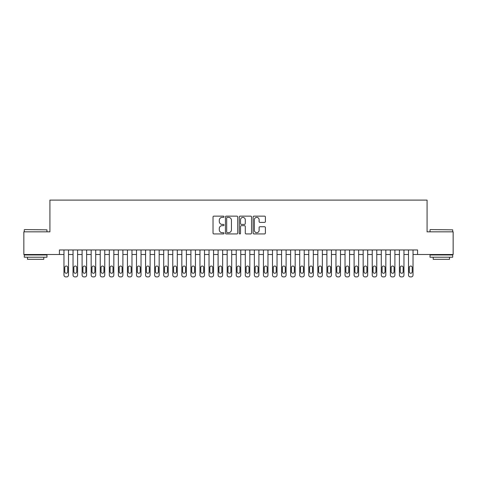<?xml version="1.0" encoding="UTF-8"?>
<svg xmlns="http://www.w3.org/2000/svg" width="477" height="477" viewBox="0 0 477 477"><rect width="100%" height="100%" fill="white"/><g stroke="black" fill="none" stroke-linecap="round" stroke-linejoin="round"><path stroke-width="0.72" d="M223.993 216.761A0.62 0.62 0 0 0 223.373 216.135L213.917 216.135A0.888 0.888 0 0 0 213.028 217.029L213.028 233.044A0.888 0.888 0 0 0 213.917 233.933L223.373 233.933A0.62 0.62 0 0 0 223.993 233.313A0.62 0.62 0 0 0 223.373 232.693L222.145 232.693A2.85 2.85 0 0 1 219.301 229.842L219.301 228.507A2.85 2.85 0 0 1 222.145 225.657L223.373 225.657A0.62 0.62 0 0 0 223.993 225.037A0.62 0.62 0 0 0 223.373 224.411L222.145 224.411A2.85 2.85 0 0 1 219.301 221.566L219.301 220.231A2.85 2.85 0 0 1 222.145 217.381L223.373 217.381A0.62 0.62 0 0 0 223.993 216.761M264.508 222.413A0.888 0.888 0 0 0 265.397 221.519L265.397 217.029A0.888 0.888 0 0 0 264.508 216.135L254.008 216.135A0.888 0.888 0 0 0 253.12 217.029L253.12 233.044A0.888 0.888 0 0 0 254.008 233.933L264.508 233.933A0.888 0.888 0 0 0 265.397 233.044L265.397 227.618A0.888 0.888 0 0 0 264.508 226.73L260.013 226.73A0.888 0.888 0 0 0 259.124 227.618L259.124 230.308A2.379 2.379 0 0 1 256.745 232.693A2.379 2.379 0 0 1 254.36 230.308L254.36 219.766A2.379 2.379 0 0 1 256.745 217.381A2.379 2.379 0 0 1 259.124 219.766L259.124 221.519A0.888 0.888 0 0 0 260.013 222.413L264.508 222.413M59.434 254.503L23.85 254.503L23.85 231.834L49.918 231.834L49.918 200.101L427.082 200.101L427.082 231.834L453.15 231.834L453.15 254.503L417.566 254.503L417.566 249.972L59.434 249.972L59.434 254.503L63.972 254.503M237.719 217.029A0.888 0.888 0 0 0 236.83 216.135L226.331 216.135A0.888 0.888 0 0 0 225.442 217.029L225.442 233.044A0.888 0.888 0 0 0 226.331 233.933L236.83 233.933A0.888 0.888 0 0 0 237.719 233.044L237.719 217.029M240.169 216.135L250.669 216.135A0.888 0.888 0 0 1 251.558 217.029L251.558 233.044A0.888 0.888 0 0 1 250.669 233.933L246.174 233.933A0.888 0.888 0 0 1 245.285 233.044L245.285 226.551A0.888 0.888 0 0 0 244.397 225.657L241.416 225.657A0.888 0.888 0 0 0 240.527 226.551L240.527 233.313A0.62 0.62 0 0 1 239.901 233.933A0.62 0.62 0 0 1 239.281 233.313L239.281 217.029A0.888 0.888 0 0 1 240.169 216.135M68.503 249.972L68.503 275.086L68.503 254.503L73.035 254.503M77.572 249.972L77.572 275.086L77.572 254.503L82.104 254.503M86.635 249.972L86.635 275.086L86.635 254.503L91.167 254.503M95.704 249.972L95.704 275.086L95.704 254.503L100.236 254.503M104.767 249.972L104.767 275.086L104.767 254.503L109.305 254.503M113.836 249.972L113.836 275.086L113.836 254.503L118.368 254.503M122.899 249.972L122.899 275.086L122.899 254.503L127.437 254.503M131.968 249.972L131.968 275.086L131.968 254.503L136.5 254.503M141.037 249.972L141.037 275.086L141.037 254.503L145.568 254.503M150.1 249.972L150.1 275.086L150.1 254.503L154.637 254.503M159.169 249.972L159.169 275.086L159.169 254.503L163.7 254.503M168.232 249.972L168.232 275.086L168.232 254.503L172.769 254.503M177.301 249.972L177.301 275.086L177.301 254.503L181.832 254.503M186.37 249.972L186.37 275.086L186.37 254.503L190.901 254.503M195.433 249.972L195.433 275.086L195.433 254.503L199.964 254.503M204.502 249.972L204.502 275.086L204.502 254.503L209.033 254.503M213.565 249.972L213.565 275.086L213.565 254.503L218.102 254.503M222.634 249.972L222.634 275.086L222.634 254.503L227.165 254.503M231.703 249.972L231.703 275.086L231.703 254.503L236.234 254.503M240.766 249.972L240.766 275.086L240.766 254.503L245.297 254.503M249.835 249.972L249.835 275.086L249.835 254.503L254.366 254.503M258.898 249.972L258.898 275.086L258.898 254.503L263.435 254.503M267.967 249.972L267.967 275.086L267.967 254.503L272.498 254.503M277.036 249.972L277.036 275.086L277.036 254.503L281.567 254.503M286.099 249.972L286.099 275.086L286.099 254.503L290.63 254.503M295.168 249.972L295.168 275.086L295.168 254.503L299.699 254.503M304.231 249.972L304.231 275.086L304.231 254.503L308.768 254.503M313.3 249.972L313.3 275.086L313.3 254.503L317.831 254.503M322.363 249.972L322.363 275.086L322.363 254.503L326.9 254.503M331.432 249.972L331.432 275.086L331.432 254.503L335.963 254.503M340.5 249.972L340.5 275.086L340.5 254.503L345.032 254.503M349.563 249.972L349.563 275.086L349.563 254.503L354.101 254.503M358.632 249.972L358.632 275.086L358.632 254.503L363.164 254.503M367.695 249.972L367.695 275.086L367.695 254.503L372.233 254.503M376.764 249.972L376.764 275.086L376.764 254.503L381.296 254.503M385.833 249.972L385.833 275.086L385.833 254.503L390.365 254.503M394.896 249.972L394.896 275.086L394.896 254.503L399.428 254.503M403.965 249.972L403.965 275.086L403.965 254.503L408.497 254.503M413.028 249.972L413.028 275.086L413.028 254.503L417.566 254.503M227.308 217.381A0.62 0.62 0 0 0 226.688 218.007L226.688 232.066A0.62 0.62 0 0 0 227.308 232.693L228.602 232.693A2.85 2.85 0 0 0 231.446 229.842L231.446 220.231A2.85 2.85 0 0 0 228.602 217.381L227.308 217.381M245.285 219.808A2.379 2.379 0 0 0 242.906 217.429A2.379 2.379 0 0 0 240.527 219.808L240.527 223.522A0.888 0.888 0 0 0 241.416 224.411L244.397 224.411A0.888 0.888 0 0 0 245.285 223.522L245.285 219.808M64.783 271.818A1.449 1.449 90.2 0 0 66.237 273.267A1.449 1.449 90.2 0 0 67.686 271.818A1.449 1.449 -90.2 0 1 66.237 273.267A1.449 1.449 -90.2 0 1 64.783 271.818L64.783 267.466A1.449 1.449 -90.2 0 1 66.237 266.017A1.449 1.449 -90.2 0 1 67.686 267.466A1.449 1.449 90.2 0 0 66.237 266.017A1.449 1.449 90.2 0 0 64.783 267.466M63.972 249.972L63.972 275.086A1.813 1.813 89.8 0 0 65.784 276.898L66.691 276.898A1.813 1.813 89.8 0 0 68.503 275.086M67.686 267.466L67.686 271.818M24.577 229.568L46.973 229.842L24.577 229.568M35.638 257.222L24.303 257.222L24.303 254.956L46.973 254.956L46.973 257.222L35.638 257.222M43.795 257.222L43.795 259.309L27.475 259.309L27.475 257.222M430.302 229.568L452.697 229.842L430.302 229.568M441.362 257.222L430.027 257.222L430.027 254.956L452.697 254.956L452.697 257.222L441.362 257.222M449.525 257.222L449.525 259.309L433.205 259.309L433.205 257.222M73.852 271.818A1.449 1.449 90.2 0 0 75.3 273.267A1.449 1.449 90.2 0 0 76.755 271.818A1.449 1.449 -90.2 0 1 75.3 273.267A1.449 1.449 -90.2 0 1 73.852 271.818L73.852 267.466A1.449 1.449 -90.2 0 1 75.3 266.017A1.449 1.449 -90.2 0 1 76.755 267.466A1.449 1.449 90.2 0 0 75.3 266.017A1.449 1.449 90.2 0 0 73.852 267.466M82.92 271.818A1.449 1.449 90.2 0 0 84.369 273.267A1.449 1.449 90.2 0 0 85.818 271.818A1.449 1.449 -90.2 0 1 84.369 273.267A1.449 1.449 -90.2 0 1 82.92 271.818L82.92 267.466A1.449 1.449 -90.2 0 1 84.369 266.017A1.449 1.449 -90.2 0 1 85.818 267.466A1.449 1.449 90.2 0 0 84.369 266.017A1.449 1.449 90.2 0 0 82.92 267.466M91.983 271.818A1.449 1.449 90.2 0 0 93.438 273.267A1.449 1.449 90.2 0 0 94.887 271.818A1.449 1.449 -90.2 0 1 93.438 273.267A1.449 1.449 -90.2 0 1 91.983 271.818L91.983 267.466A1.449 1.449 -90.2 0 1 93.438 266.017A1.449 1.449 -90.2 0 1 94.887 267.466A1.449 1.449 90.2 0 0 93.438 266.017A1.449 1.449 90.2 0 0 91.983 267.466M101.052 271.818A1.449 1.449 90.2 0 0 102.501 273.267A1.449 1.449 90.2 0 0 103.95 271.818A1.449 1.449 -90.2 0 1 102.501 273.267A1.449 1.449 -90.2 0 1 101.052 271.818L101.052 267.466A1.449 1.449 -90.2 0 1 102.501 266.017A1.449 1.449 -90.2 0 1 103.95 267.466A1.449 1.449 90.2 0 0 102.501 266.017A1.449 1.449 90.2 0 0 101.052 267.466M73.035 249.972L73.035 275.086A1.813 1.813 89.8 0 0 74.847 276.898L75.754 276.898A1.813 1.813 89.8 0 0 77.572 275.086M76.755 267.466L76.755 271.818M82.104 249.972L82.104 275.086A1.813 1.813 89.8 0 0 83.916 276.898L84.823 276.898A1.813 1.813 89.8 0 0 86.635 275.086M85.818 267.466L85.818 271.818M91.167 249.972L91.167 275.086A1.813 1.813 89.8 0 0 92.985 276.898L93.891 276.898A1.813 1.813 89.8 0 0 95.704 275.086M94.887 267.466L94.887 271.818M100.236 249.972L100.236 275.086A1.813 1.813 89.8 0 0 102.048 276.898L102.954 276.898A1.813 1.813 89.8 0 0 104.767 275.086M103.95 267.466L103.95 271.818M110.115 271.818A1.449 1.449 90.2 0 0 111.57 273.267A1.449 1.449 90.2 0 0 113.019 271.818A1.449 1.449 -90.2 0 1 111.57 273.267A1.449 1.449 -90.2 0 1 110.115 271.818L110.115 267.466A1.449 1.449 -90.2 0 1 111.57 266.017A1.449 1.449 -90.2 0 1 113.019 267.466A1.449 1.449 90.2 0 0 111.57 266.017A1.449 1.449 90.2 0 0 110.115 267.466M109.305 249.972L109.305 275.086A1.813 1.813 89.8 0 0 111.117 276.898L112.023 276.898A1.813 1.813 89.8 0 0 113.836 275.086M113.019 267.466L113.019 271.818M119.184 271.818A1.449 1.449 90.2 0 0 120.633 273.267A1.449 1.449 90.2 0 0 122.088 271.818A1.449 1.449 -90.2 0 1 120.633 273.267A1.449 1.449 -90.2 0 1 119.184 271.818L119.184 267.466A1.449 1.449 -90.2 0 1 120.633 266.017A1.449 1.449 -90.2 0 1 122.088 267.466A1.449 1.449 90.2 0 0 120.633 266.017A1.449 1.449 90.2 0 0 119.184 267.466M118.368 249.972L118.368 275.086A1.813 1.813 89.8 0 0 120.18 276.898L121.086 276.898A1.813 1.813 89.8 0 0 122.899 275.086M122.088 267.466L122.088 271.818M128.253 271.818A1.449 1.449 90.2 0 0 129.702 273.267A1.449 1.449 90.2 0 0 131.151 271.818A1.449 1.449 -90.2 0 1 129.702 273.267A1.449 1.449 -90.2 0 1 128.253 271.818L128.253 267.466A1.449 1.449 -90.2 0 1 129.702 266.017A1.449 1.449 -90.2 0 1 131.151 267.466A1.449 1.449 90.2 0 0 129.702 266.017A1.449 1.449 90.2 0 0 128.253 267.466M127.437 249.972L127.437 275.086A1.813 1.813 89.8 0 0 129.249 276.898L130.155 276.898A1.813 1.813 89.8 0 0 131.968 275.086M131.151 267.466L131.151 271.818M137.316 271.818A1.449 1.449 90.2 0 0 138.765 273.267A1.449 1.449 90.2 0 0 140.22 271.818A1.449 1.449 -90.2 0 1 138.765 273.267A1.449 1.449 -90.2 0 1 137.316 271.818L137.316 267.466A1.449 1.449 -90.2 0 1 138.765 266.017A1.449 1.449 -90.2 0 1 140.22 267.466A1.449 1.449 90.2 0 0 138.765 266.017A1.449 1.449 90.2 0 0 137.316 267.466M136.5 249.972L136.5 275.086A1.813 1.813 89.8 0 0 138.312 276.898L139.224 276.898A1.813 1.813 89.8 0 0 141.037 275.086M140.22 267.466L140.22 271.818M146.385 271.818A1.449 1.449 90.2 0 0 147.834 273.267A1.449 1.449 90.2 0 0 149.283 271.818A1.449 1.449 -90.2 0 1 147.834 273.267A1.449 1.449 -90.2 0 1 146.385 271.818L146.385 267.466A1.449 1.449 -90.2 0 1 147.834 266.017A1.449 1.449 -90.2 0 1 149.283 267.466A1.449 1.449 90.2 0 0 147.834 266.017A1.449 1.449 90.2 0 0 146.385 267.466M155.448 271.818A1.449 1.449 90.2 0 0 156.903 273.267A1.449 1.449 90.2 0 0 158.352 271.818A1.449 1.449 -90.2 0 1 156.903 273.267A1.449 1.449 -90.2 0 1 155.448 271.818L155.448 267.466A1.449 1.449 -90.2 0 1 156.903 266.017A1.449 1.449 -90.2 0 1 158.352 267.466A1.449 1.449 90.2 0 0 156.903 266.017A1.449 1.449 90.2 0 0 155.448 267.466M164.517 271.818A1.449 1.449 90.2 0 0 165.966 273.267A1.449 1.449 90.2 0 0 167.421 271.818A1.449 1.449 -90.2 0 1 165.966 273.267A1.449 1.449 -90.2 0 1 164.517 271.818L164.517 267.466A1.449 1.449 -90.2 0 1 165.966 266.017A1.449 1.449 -90.2 0 1 167.421 267.466A1.449 1.449 90.2 0 0 165.966 266.017A1.449 1.449 90.2 0 0 164.517 267.466M173.586 271.818A1.449 1.449 90.2 0 0 175.035 273.267A1.449 1.449 90.2 0 0 176.484 271.818A1.449 1.449 -90.2 0 1 175.035 273.267A1.449 1.449 -90.2 0 1 173.586 271.818L173.586 267.466A1.449 1.449 -90.2 0 1 175.035 266.017A1.449 1.449 -90.2 0 1 176.484 267.466A1.449 1.449 90.2 0 0 175.035 266.017A1.449 1.449 90.2 0 0 173.586 267.466M182.649 271.818A1.449 1.449 90.2 0 0 184.098 273.267A1.449 1.449 90.2 0 0 185.553 271.818A1.449 1.449 -90.2 0 1 184.098 273.267A1.449 1.449 -90.2 0 1 182.649 271.818L182.649 267.466A1.449 1.449 -90.2 0 1 184.098 266.017A1.449 1.449 -90.2 0 1 185.553 267.466A1.449 1.449 90.2 0 0 184.098 266.017A1.449 1.449 90.2 0 0 182.649 267.466M191.718 271.818A1.449 1.449 90.2 0 0 193.167 273.267A1.449 1.449 90.2 0 0 194.616 271.818A1.449 1.449 -90.2 0 1 193.167 273.267A1.449 1.449 -90.2 0 1 191.718 271.818L191.718 267.466A1.449 1.449 -90.2 0 1 193.167 266.017A1.449 1.449 -90.2 0 1 194.616 267.466A1.449 1.449 90.2 0 0 193.167 266.017A1.449 1.449 90.2 0 0 191.718 267.466M200.781 271.818A1.449 1.449 90.2 0 0 202.236 273.267A1.449 1.449 90.2 0 0 203.685 271.818A1.449 1.449 -90.2 0 1 202.236 273.267A1.449 1.449 -90.2 0 1 200.781 271.818L200.781 267.466A1.449 1.449 -90.2 0 1 202.236 266.017A1.449 1.449 -90.2 0 1 203.685 267.466A1.449 1.449 90.2 0 0 202.236 266.017A1.449 1.449 90.2 0 0 200.781 267.466M209.85 271.818A1.449 1.449 90.2 0 0 211.299 273.267A1.449 1.449 90.2 0 0 212.754 271.818A1.449 1.449 -90.2 0 1 211.299 273.267A1.449 1.449 -90.2 0 1 209.85 271.818L209.85 267.466A1.449 1.449 -90.2 0 1 211.299 266.017A1.449 1.449 -90.2 0 1 212.754 267.466A1.449 1.449 90.2 0 0 211.299 266.017A1.449 1.449 90.2 0 0 209.85 267.466M218.919 271.818A1.449 1.449 90.2 0 0 220.368 273.267A1.449 1.449 90.2 0 0 221.817 271.818A1.449 1.449 -90.2 0 1 220.368 273.267A1.449 1.449 -90.2 0 1 218.919 271.818L218.919 267.466A1.449 1.449 -90.2 0 1 220.368 266.017A1.449 1.449 -90.2 0 1 221.817 267.466A1.449 1.449 90.2 0 0 220.368 266.017A1.449 1.449 90.2 0 0 218.919 267.466M227.982 271.818A1.449 1.449 90.2 0 0 229.431 273.267A1.449 1.449 90.2 0 0 230.886 271.818A1.449 1.449 -90.2 0 1 229.431 273.267A1.449 1.449 -90.2 0 1 227.982 271.818L227.982 267.466A1.449 1.449 -90.2 0 1 229.431 266.017A1.449 1.449 -90.2 0 1 230.886 267.466A1.449 1.449 90.2 0 0 229.431 266.017A1.449 1.449 90.2 0 0 227.982 267.466M237.051 271.818A1.449 1.449 90.2 0 0 238.5 273.267A1.449 1.449 90.2 0 0 239.949 271.818A1.449 1.449 -90.2 0 1 238.5 273.267A1.449 1.449 -90.2 0 1 237.051 271.818L237.051 267.466A1.449 1.449 -90.2 0 1 238.5 266.017A1.449 1.449 -90.2 0 1 239.949 267.466A1.449 1.449 90.2 0 0 238.5 266.017A1.449 1.449 90.2 0 0 237.051 267.466M246.114 271.818A1.449 1.449 90.2 0 0 247.569 273.267A1.449 1.449 90.2 0 0 249.018 271.818A1.449 1.449 -90.2 0 1 247.569 273.267A1.449 1.449 -90.2 0 1 246.114 271.818L246.114 267.466A1.449 1.449 -90.2 0 1 247.569 266.017A1.449 1.449 -90.2 0 1 249.018 267.466A1.449 1.449 90.2 0 0 247.569 266.017A1.449 1.449 90.2 0 0 246.114 267.466M145.568 249.972L145.568 275.086A1.813 1.813 89.8 0 0 147.381 276.898L148.287 276.898A1.813 1.813 89.8 0 0 150.1 275.086M149.283 267.466L149.283 271.818M154.637 249.972L154.637 275.086A1.813 1.813 89.8 0 0 156.45 276.898L157.356 276.898A1.813 1.813 89.8 0 0 159.169 275.086M158.352 267.466L158.352 271.818M163.7 249.972L163.7 275.086A1.813 1.813 89.8 0 0 165.513 276.898L166.419 276.898A1.813 1.813 89.8 0 0 168.232 275.086M167.421 267.466L167.421 271.818M172.769 249.972L172.769 275.086A1.813 1.813 89.8 0 0 174.582 276.898L175.488 276.898A1.813 1.813 89.8 0 0 177.301 275.086M176.484 267.466L176.484 271.818M181.832 249.972L181.832 275.086A1.813 1.813 89.8 0 0 183.645 276.898L184.551 276.898A1.813 1.813 89.8 0 0 186.37 275.086M185.553 267.466L185.553 271.818M190.901 249.972L190.901 275.086A1.813 1.813 89.8 0 0 192.714 276.898L193.62 276.898A1.813 1.813 89.8 0 0 195.433 275.086M194.616 267.466L194.616 271.818M199.964 249.972L199.964 275.086A1.813 1.813 89.8 0 0 201.783 276.898L202.689 276.898A1.813 1.813 89.8 0 0 204.502 275.086M203.685 267.466L203.685 271.818M209.033 249.972L209.033 275.086A1.813 1.813 89.8 0 0 210.846 276.898L211.752 276.898A1.813 1.813 89.8 0 0 213.565 275.086M212.754 267.466L212.754 271.818M218.102 249.972L218.102 275.086A1.813 1.813 89.8 0 0 219.915 276.898L220.821 276.898A1.813 1.813 89.8 0 0 222.634 275.086M221.817 267.466L221.817 271.818M227.165 249.972L227.165 275.086A1.813 1.813 89.8 0 0 228.978 276.898L229.884 276.898A1.813 1.813 89.8 0 0 231.703 275.086M230.886 267.466L230.886 271.818M236.234 249.972L236.234 275.086A1.813 1.813 89.8 0 0 238.047 276.898L238.953 276.898A1.813 1.813 89.8 0 0 240.766 275.086M239.949 267.466L239.949 271.818M245.297 249.972L245.297 275.086A1.813 1.813 89.8 0 0 247.116 276.898L248.022 276.898A1.813 1.813 89.8 0 0 249.835 275.086M249.018 267.466L249.018 271.818M255.183 271.818A1.449 1.449 90.2 0 0 256.632 273.267A1.449 1.449 90.2 0 0 258.081 271.818A1.449 1.449 -90.2 0 1 256.632 273.267A1.449 1.449 -90.2 0 1 255.183 271.818L255.183 267.466A1.449 1.449 -90.2 0 1 256.632 266.017A1.449 1.449 -90.2 0 1 258.081 267.466A1.449 1.449 90.2 0 0 256.632 266.017A1.449 1.449 90.2 0 0 255.183 267.466M264.246 271.818A1.449 1.449 90.2 0 0 265.701 273.267A1.449 1.449 90.2 0 0 267.15 271.818A1.449 1.449 -90.2 0 1 265.701 273.267A1.449 1.449 -90.2 0 1 264.246 271.818L264.246 267.466A1.449 1.449 -90.2 0 1 265.701 266.017A1.449 1.449 -90.2 0 1 267.15 267.466A1.449 1.449 90.2 0 0 265.701 266.017A1.449 1.449 90.2 0 0 264.246 267.466M273.315 271.818A1.449 1.449 90.2 0 0 274.764 273.267A1.449 1.449 90.2 0 0 276.219 271.818A1.449 1.449 -90.2 0 1 274.764 273.267A1.449 1.449 -90.2 0 1 273.315 271.818L273.315 267.466A1.449 1.449 -90.2 0 1 274.764 266.017A1.449 1.449 -90.2 0 1 276.219 267.466A1.449 1.449 90.2 0 0 274.764 266.017A1.449 1.449 90.2 0 0 273.315 267.466M282.384 271.818A1.449 1.449 90.2 0 0 283.833 273.267A1.449 1.449 90.2 0 0 285.282 271.818A1.449 1.449 -90.2 0 1 283.833 273.267A1.449 1.449 -90.2 0 1 282.384 271.818L282.384 267.466A1.449 1.449 -90.2 0 1 283.833 266.017A1.449 1.449 -90.2 0 1 285.282 267.466A1.449 1.449 90.2 0 0 283.833 266.017A1.449 1.449 90.2 0 0 282.384 267.466M254.366 249.972L254.366 275.086A1.813 1.813 89.8 0 0 256.179 276.898L257.085 276.898A1.813 1.813 89.8 0 0 258.898 275.086M258.081 267.466L258.081 271.818M263.435 249.972L263.435 275.086A1.813 1.813 89.8 0 0 265.248 276.898L266.154 276.898A1.813 1.813 89.8 0 0 267.967 275.086M267.15 267.466L267.15 271.818M272.498 249.972L272.498 275.086A1.813 1.813 89.8 0 0 274.311 276.898L275.217 276.898A1.813 1.813 89.8 0 0 277.036 275.086M276.219 267.466L276.219 271.818M281.567 249.972L281.567 275.086A1.813 1.813 89.8 0 0 283.38 276.898L284.286 276.898A1.813 1.813 89.8 0 0 286.099 275.086M285.282 267.466L285.282 271.818M291.447 271.818A1.449 1.449 90.2 0 0 292.902 273.267A1.449 1.449 90.2 0 0 294.351 271.818A1.449 1.449 -90.2 0 1 292.902 273.267A1.449 1.449 -90.2 0 1 291.447 271.818L291.447 267.466A1.449 1.449 -90.2 0 1 292.902 266.017A1.449 1.449 -90.2 0 1 294.351 267.466A1.449 1.449 90.2 0 0 292.902 266.017A1.449 1.449 90.2 0 0 291.447 267.466M290.63 249.972L290.63 275.086A1.813 1.813 89.8 0 0 292.449 276.898L293.355 276.898A1.813 1.813 89.8 0 0 295.168 275.086M294.351 267.466L294.351 271.818M300.516 271.818A1.449 1.449 90.2 0 0 301.965 273.267A1.449 1.449 90.2 0 0 303.414 271.818A1.449 1.449 -90.2 0 1 301.965 273.267A1.449 1.449 -90.2 0 1 300.516 271.818L300.516 267.466A1.449 1.449 -90.2 0 1 301.965 266.017A1.449 1.449 -90.2 0 1 303.414 267.466A1.449 1.449 90.2 0 0 301.965 266.017A1.449 1.449 90.2 0 0 300.516 267.466M299.699 249.972L299.699 275.086A1.813 1.813 89.8 0 0 301.512 276.898L302.418 276.898A1.813 1.813 89.8 0 0 304.231 275.086M303.414 267.466L303.414 271.818M309.579 271.818A1.449 1.449 90.2 0 0 311.034 273.267A1.449 1.449 90.2 0 0 312.483 271.818A1.449 1.449 -90.2 0 1 311.034 273.267A1.449 1.449 -90.2 0 1 309.579 271.818L309.579 267.466A1.449 1.449 -90.2 0 1 311.034 266.017A1.449 1.449 -90.2 0 1 312.483 267.466A1.449 1.449 90.2 0 0 311.034 266.017A1.449 1.449 90.2 0 0 309.579 267.466M308.768 249.972L308.768 275.086A1.813 1.813 89.8 0 0 310.581 276.898L311.487 276.898A1.813 1.813 89.8 0 0 313.3 275.086M312.483 267.466L312.483 271.818M318.648 271.818A1.449 1.449 90.2 0 0 320.097 273.267A1.449 1.449 90.2 0 0 321.552 271.818A1.449 1.449 -90.2 0 1 320.097 273.267A1.449 1.449 -90.2 0 1 318.648 271.818L318.648 267.466A1.449 1.449 -90.2 0 1 320.097 266.017A1.449 1.449 -90.2 0 1 321.552 267.466A1.449 1.449 90.2 0 0 320.097 266.017A1.449 1.449 90.2 0 0 318.648 267.466M317.831 249.972L317.831 275.086A1.813 1.813 89.8 0 0 319.644 276.898L320.55 276.898A1.813 1.813 89.8 0 0 322.363 275.086M321.552 267.466L321.552 271.818M327.717 271.818A1.449 1.449 90.2 0 0 329.166 273.267A1.449 1.449 90.2 0 0 330.615 271.818A1.449 1.449 -90.2 0 1 329.166 273.267A1.449 1.449 -90.2 0 1 327.717 271.818L327.717 267.466A1.449 1.449 -90.2 0 1 329.166 266.017A1.449 1.449 -90.2 0 1 330.615 267.466A1.449 1.449 90.2 0 0 329.166 266.017A1.449 1.449 90.2 0 0 327.717 267.466M326.9 249.972L326.9 275.086A1.813 1.813 89.8 0 0 328.713 276.898L329.619 276.898A1.813 1.813 89.8 0 0 331.432 275.086M330.615 267.466L330.615 271.818M336.78 271.818A1.449 1.449 90.2 0 0 338.235 273.267A1.449 1.449 90.2 0 0 339.684 271.818A1.449 1.449 -90.2 0 1 338.235 273.267A1.449 1.449 -90.2 0 1 336.78 271.818L336.78 267.466A1.449 1.449 -90.2 0 1 338.235 266.017A1.449 1.449 -90.2 0 1 339.684 267.466A1.449 1.449 90.2 0 0 338.235 266.017A1.449 1.449 90.2 0 0 336.78 267.466M335.963 249.972L335.963 275.086A1.813 1.813 89.8 0 0 337.776 276.898L338.688 276.898A1.813 1.813 89.8 0 0 340.5 275.086M339.684 267.466L339.684 271.818M345.849 271.818A1.449 1.449 90.2 0 0 347.298 273.267A1.449 1.449 90.2 0 0 348.747 271.818A1.449 1.449 -90.2 0 1 347.298 273.267A1.449 1.449 -90.2 0 1 345.849 271.818L345.849 267.466A1.449 1.449 -90.2 0 1 347.298 266.017A1.449 1.449 -90.2 0 1 348.747 267.466A1.449 1.449 90.2 0 0 347.298 266.017A1.449 1.449 90.2 0 0 345.849 267.466M345.032 249.972L345.032 275.086A1.813 1.813 89.8 0 0 346.845 276.898L347.751 276.898A1.813 1.813 89.8 0 0 349.563 275.086M348.747 267.466L348.747 271.818M354.912 271.818A1.449 1.449 90.2 0 0 356.367 273.267A1.449 1.449 90.2 0 0 357.816 271.818A1.449 1.449 -90.2 0 1 356.367 273.267A1.449 1.449 -90.2 0 1 354.912 271.818L354.912 267.466A1.449 1.449 -90.2 0 1 356.367 266.017A1.449 1.449 -90.2 0 1 357.816 267.466A1.449 1.449 90.2 0 0 356.367 266.017A1.449 1.449 90.2 0 0 354.912 267.466M354.101 249.972L354.101 275.086A1.813 1.813 89.8 0 0 355.914 276.898L356.82 276.898A1.813 1.813 89.8 0 0 358.632 275.086M357.816 267.466L357.816 271.818M363.981 271.818A1.449 1.449 90.2 0 0 365.43 273.267A1.449 1.449 90.2 0 0 366.885 271.818A1.449 1.449 -90.2 0 1 365.43 273.267A1.449 1.449 -90.2 0 1 363.981 271.818L363.981 267.466A1.449 1.449 -90.2 0 1 365.43 266.017A1.449 1.449 -90.2 0 1 366.885 267.466A1.449 1.449 90.2 0 0 365.43 266.017A1.449 1.449 90.2 0 0 363.981 267.466M363.164 249.972L363.164 275.086A1.813 1.813 89.8 0 0 364.977 276.898L365.883 276.898A1.813 1.813 89.8 0 0 367.695 275.086M366.885 267.466L366.885 271.818M373.05 271.818A1.449 1.449 90.2 0 0 374.499 273.267A1.449 1.449 90.2 0 0 375.948 271.818A1.449 1.449 -90.2 0 1 374.499 273.267A1.449 1.449 -90.2 0 1 373.05 271.818L373.05 267.466A1.449 1.449 -90.2 0 1 374.499 266.017A1.449 1.449 -90.2 0 1 375.948 267.466A1.449 1.449 90.2 0 0 374.499 266.017A1.449 1.449 90.2 0 0 373.05 267.466M372.233 249.972L372.233 275.086A1.813 1.813 89.8 0 0 374.046 276.898L374.952 276.898A1.813 1.813 89.8 0 0 376.764 275.086M375.948 267.466L375.948 271.818M382.113 271.818A1.449 1.449 90.2 0 0 383.562 273.267A1.449 1.449 90.2 0 0 385.017 271.818A1.449 1.449 -90.2 0 1 383.562 273.267A1.449 1.449 -90.2 0 1 382.113 271.818L382.113 267.466A1.449 1.449 -90.2 0 1 383.562 266.017A1.449 1.449 -90.2 0 1 385.017 267.466A1.449 1.449 90.2 0 0 383.562 266.017A1.449 1.449 90.2 0 0 382.113 267.466M381.296 249.972L381.296 275.086A1.813 1.813 89.8 0 0 383.109 276.898L384.015 276.898A1.813 1.813 89.8 0 0 385.833 275.086M385.017 267.466L385.017 271.818M391.182 271.818A1.449 1.449 90.2 0 0 392.631 273.267A1.449 1.449 90.2 0 0 394.08 271.818A1.449 1.449 -90.2 0 1 392.631 273.267A1.449 1.449 -90.2 0 1 391.182 271.818L391.182 267.466A1.449 1.449 -90.2 0 1 392.631 266.017A1.449 1.449 -90.2 0 1 394.08 267.466A1.449 1.449 90.2 0 0 392.631 266.017A1.449 1.449 90.2 0 0 391.182 267.466M390.365 249.972L390.365 275.086A1.813 1.813 89.8 0 0 392.177 276.898L393.084 276.898A1.813 1.813 89.8 0 0 394.896 275.086M394.08 267.466L394.08 271.818M400.245 271.818A1.449 1.449 90.2 0 0 401.7 273.267A1.449 1.449 90.2 0 0 403.148 271.818A1.449 1.449 -90.2 0 1 401.7 273.267A1.449 1.449 -90.2 0 1 400.245 271.818L400.245 267.466A1.449 1.449 -90.2 0 1 401.7 266.017A1.449 1.449 -90.2 0 1 403.148 267.466A1.449 1.449 90.2 0 0 401.7 266.017A1.449 1.449 90.2 0 0 400.245 267.466M399.428 249.972L399.428 275.086A1.813 1.813 89.8 0 0 401.246 276.898L402.153 276.898A1.813 1.813 89.8 0 0 403.965 275.086M403.148 267.466L403.148 271.818M409.314 271.818A1.449 1.449 90.2 0 0 410.763 273.267A1.449 1.449 90.2 0 0 412.217 271.818A1.449 1.449 -90.2 0 1 410.763 273.267A1.449 1.449 -90.2 0 1 409.314 271.818L409.314 267.466A1.449 1.449 -90.2 0 1 410.763 266.017A1.449 1.449 -90.2 0 1 412.217 267.466A1.449 1.449 90.2 0 0 410.763 266.017A1.449 1.449 90.2 0 0 409.314 267.466M408.497 249.972L408.497 275.086A1.813 1.813 89.8 0 0 410.309 276.898L411.216 276.898A1.813 1.813 89.8 0 0 413.028 275.086M412.217 267.466L412.217 271.818M24.303 231.834L24.303 229.842M29.473 254.956L29.473 254.503M41.803 254.956L41.803 254.503M46.973 231.834L46.973 229.842M430.027 231.834L430.027 229.842M435.197 254.956L435.197 254.503M447.527 254.956L447.527 254.503M452.697 231.834L452.697 229.842"/></g></svg>
